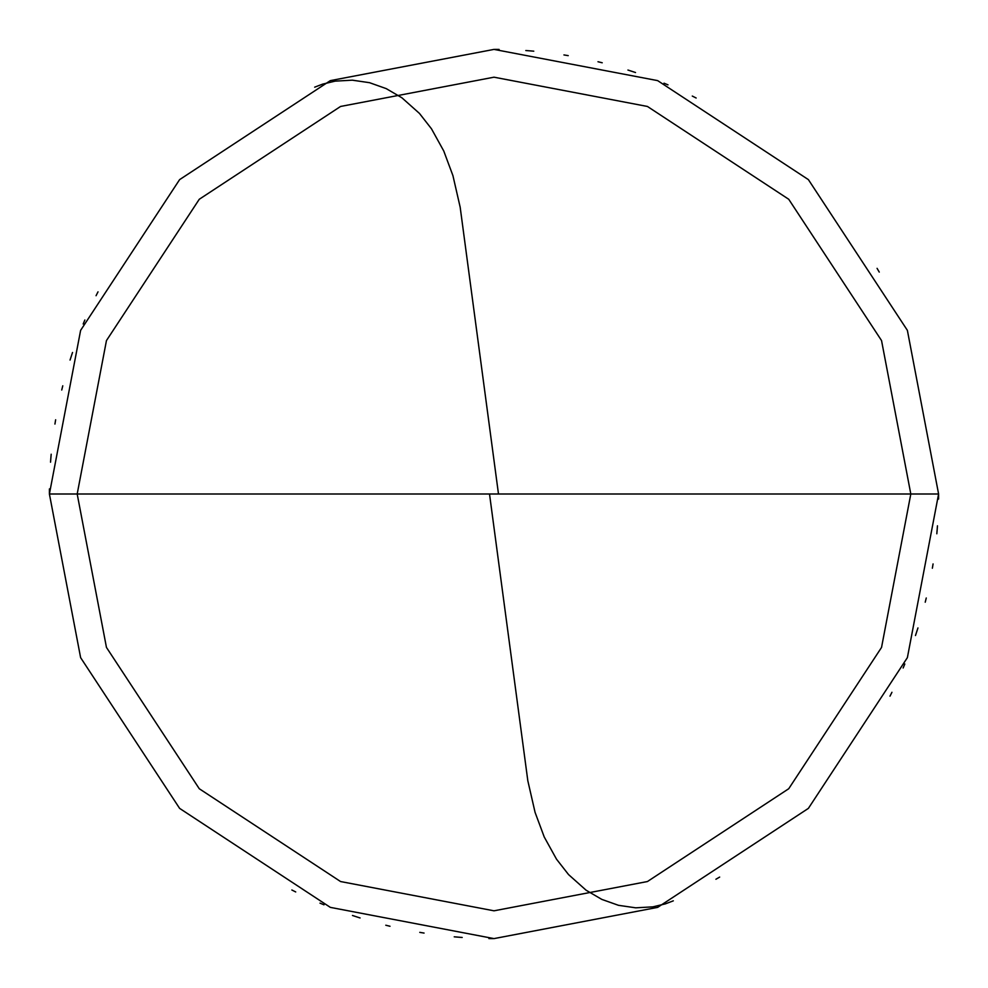 <?xml version="1.0" encoding="UTF-8"?>
<svg xmlns="http://www.w3.org/2000/svg" width="988" height="988" viewBox="0 0 988 988"><rect width="100%" height="100%" fill="white"/><g stroke="black" fill="none" stroke-linecap="round" stroke-linejoin="round"><path stroke-width="1.48" d="M494 494L910.813 494L881.543 647.424L788.733 788.733L647.424 881.543L494 910.813L340.576 881.543L199.267 788.733L106.457 647.424L77.188 494L938.6 494L907.379 330.35L808.382 179.618L657.65 80.621L494 49.4L330.35 80.621L179.618 179.618L80.621 330.35L49.4 494L77.188 494L106.457 340.576L199.267 199.267L340.576 106.457L494 77.188L647.424 106.457L788.733 199.267L881.543 340.576L910.813 494L881.543 340.576L788.733 199.267L647.424 106.457L494 77.188L340.576 106.457L199.267 199.267L106.457 340.576L77.188 494L494 494M938.6 494L907.379 330.35L808.382 179.618L657.65 80.621L494 49.4L330.35 80.621L179.618 179.618L80.621 330.35L49.4 494L77.188 494L106.457 647.424L199.267 788.733L340.576 881.543L494 910.813L647.424 881.543L788.733 788.733L881.543 647.424L910.813 494L938.6 494L907.379 657.65L808.382 808.382L657.65 907.379L494 938.6L330.35 907.379L179.618 808.382L80.621 657.65L49.4 494L80.621 657.65L179.618 808.382L330.35 907.379L494 938.6L657.65 907.379L808.382 808.382L907.379 657.65L938.6 494M489.591 494.58L527.827 780.792L535.076 812.383L544.252 837.021L556.516 859.19L568.545 874.578L586.082 890.2L601.766 899.376L618.488 905.317L635.716 907.824L652.883 906.861L665.356 903.872L673.322 900.834M715.905 879.258L719.659 877.072M889.99 696.157L891.942 692.279M916.617 632.061L917.951 627.936M937.13 530.136L937.464 525.814M667.999 84.857L663.998 83.177M635.531 72.532L631.418 71.173M602.211 62.775L597.987 61.738M568.224 55.637L563.938 54.933M533.779 51.178L529.457 50.82M499.101 49.425L494.753 49.4M879.258 272.095L877.072 268.341M696.157 98.01L692.279 96.058M632.061 71.383L627.936 70.049M530.136 50.87L525.814 50.536M84.857 320.001L83.177 324.002M72.532 352.469L71.173 356.582M62.775 385.789L61.738 390.013M55.637 419.776L54.933 424.062M51.178 454.221L50.82 458.543M49.425 488.899L49.4 493.247M498.409 493.42L460.173 207.208L452.924 175.617L443.748 150.979L431.484 128.811L419.455 113.422L401.918 97.8L386.234 88.624L369.512 82.683L352.284 80.176L335.117 81.14L322.644 84.128L314.678 87.166M98.01 291.843L96.058 295.721M71.383 355.939L70.049 360.064M50.87 457.864L50.536 462.186M320.001 903.143L324.002 904.823M352.469 915.468L356.582 916.827M385.789 925.225L390.013 926.262M419.776 932.363L424.062 933.067M454.221 936.822L458.543 937.18M488.899 938.575L493.247 938.6M291.843 889.99L295.721 891.942M355.939 916.617L360.064 917.951M457.864 937.13L462.186 937.464M903.143 667.999L904.823 663.998M915.468 635.531L916.827 631.418M925.225 602.211L926.262 597.987M932.363 568.224L933.067 563.938M936.822 533.779L937.18 529.457M938.575 499.101L938.6 494.753"/></g></svg>
